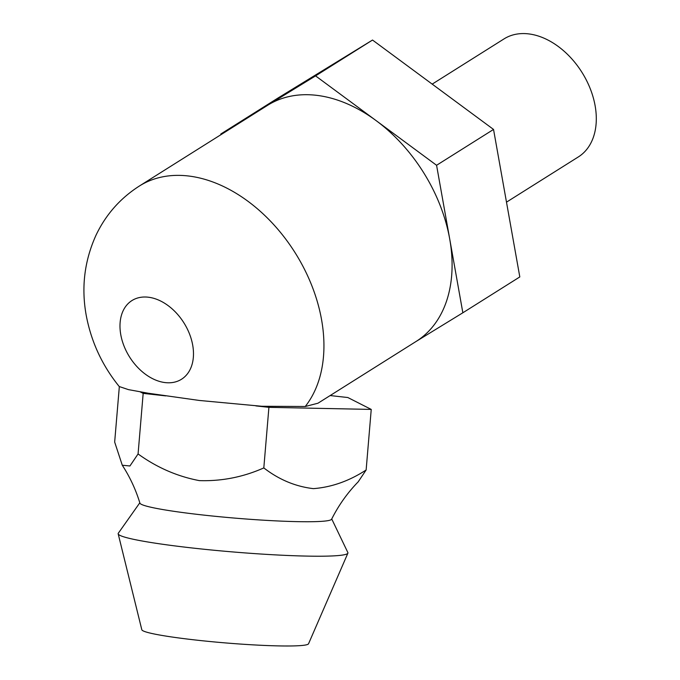 <?xml version="1.0" encoding="UTF-8"?>
<svg xmlns="http://www.w3.org/2000/svg" width="680" height="680" viewBox="0 0 680 680"><rect width="100%" height="100%" fill="white"/><g stroke="black" fill="none" stroke-linecap="round" stroke-linejoin="round"><path stroke-width="1.02" d="M138.074 453.951C156.901 467.551 177.335 476.442 199.368 480.624C221.731 481.321 243.21 477.079 263.815 467.916C278.962 479.638 295.486 486.548 313.387 488.639C331.611 487.228 349.197 481.015 366.137 469.99L358.199 481.822C347.446 492.856 338.589 505.325 331.611 519.231A96.237 7.208 -175.2 0 1 252.56 519.477A96.237 7.208 -175.2 0 1 139.901 503.089C135.779 489.591 129.906 476.969 122.281 465.231L129.931 465.978L138.074 453.951L143.174 393.38L140.275 391.909M139.816 502.809L118.303 533.239A115.302 8.636 4.8 0 0 118.175 533.825A115.302 8.636 4.8 0 0 253.164 553.503A115.302 8.636 4.8 0 0 347.888 553.171A115.302 8.636 4.8 0 0 347.863 552.568L331.738 518.976M118.175 533.825L141.814 629.74A83.683 6.264 4.8 0 0 239.793 644.019A83.683 6.264 4.8 0 0 308.541 643.781L347.888 553.171M330.14 395.556L347.828 397.528L371.238 409.42L268.914 407.346L255.884 405.9M165.75 395.887L143.174 393.38M263.815 467.916L268.914 407.346M122.281 465.231L114.665 442.06L119.331 386.631M366.137 469.99L371.238 409.42M506.489 202.156L578.332 156.935A69.734 48.118 -122.2 0 0 595.119 105.74A69.734 48.118 -122.2 0 0 558.093 46.359A69.734 48.118 -122.2 0 0 504.033 38.896L432.191 84.116M415.811 341.632L462.85 312.783L449.718 239.037A139.476 96.246 -122.2 0 0 376.074 120.59A139.476 96.246 -122.2 0 0 268.2 104.941A139.476 96.246 -122.2 0 0 267.546 105.349L139.392 186.014A139.476 96.246 57.8 0 1 247.503 200.94A139.476 96.246 57.8 0 1 321.563 319.694A139.476 96.246 57.8 0 1 305.235 406.504L317.968 403.223L416.135 341.428A139.476 96.246 -122.2 0 0 449.718 239.037L436.577 165.282L315.571 75.888L220.83 133.994L220.949 134.674M139.392 186.014C120.224 198.28 105.757 214.693 95.99 235.254C84.456 260.772 81.184 287.394 86.19 315.146C91.137 341.649 102.153 365.449 119.238 386.537L128.477 389.631L148.112 393.21L199.291 400.452L261.834 406.266L305.235 406.504M462.85 312.783L519.809 276.93L493.535 129.438L372.521 40.044L277.788 98.15L220.83 133.994M315.571 75.888L372.521 40.044M436.577 165.282L493.535 129.438M192.695 345.117A46.495 32.079 -122.2 0 0 149.149 297.322A46.495 32.079 -122.2 0 0 120.776 334.688A46.495 32.079 -122.2 0 0 164.322 382.483A46.495 32.079 -122.2 0 0 192.695 345.117"/></g></svg>
